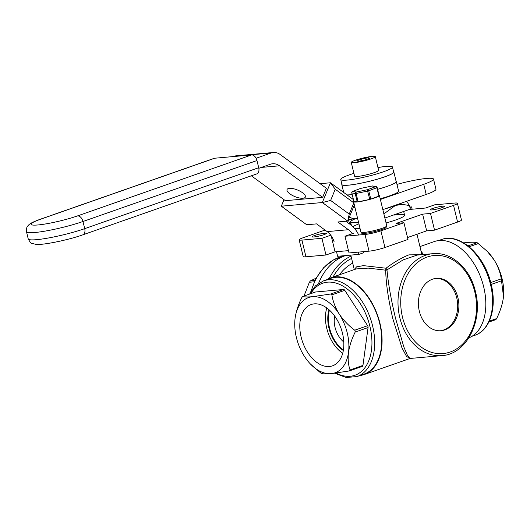 <?xml version="1.0" encoding="UTF-8"?>
<svg xmlns="http://www.w3.org/2000/svg" width="530" height="530" viewBox="0 0 530 530"><rect width="100%" height="100%" fill="white"/><g stroke="black" fill="none" stroke-linecap="round" stroke-linejoin="round"><path stroke-width="0.79" d="M323.896 234.677A7.301 0.894 -13.6 0 0 326.341 233.379A7.301 0.894 -13.6 0 0 322.094 233.578A7.301 0.894 -13.6 0 0 314.588 235.512A7.301 0.894 -13.6 0 0 312.144 236.811A7.301 0.894 -13.6 0 0 316.39 236.612A7.301 0.894 -13.6 0 0 323.896 234.677M442 207.634A7.301 0.894 -13.6 0 0 444.438 206.329A7.301 0.894 -13.6 0 0 440.192 206.528A7.301 0.894 -13.6 0 0 432.685 208.462A7.301 0.894 -13.6 0 0 430.241 209.767A7.301 0.894 -13.6 0 0 434.487 209.569A7.301 0.894 -13.6 0 0 442 207.634M354.338 269.571L356.544 266.862L363.408 265.629L386.025 268.22C393.889 262.264 401.515 257.812 408.902 254.864L421.171 254.731M360.036 375.518A51.171 32.151 -109.3 0 0 364.262 374.525A51.171 32.151 -109.3 0 0 379.97 323.32A51.171 32.151 -109.3 0 0 330.435 277.939A51.171 32.151 -109.3 0 0 326.513 279.807M410.074 358.479L406.563 356.425L401.992 347.952L392.856 318.808C388.371 299.735 385.979 283.523 385.688 270.181L368.217 268.107L356.167 268.929L330.435 277.939M334.735 316.145A19.325 12.144 -109.3 0 0 335.026 327.335A19.325 12.144 -109.3 0 0 343.791 341.989M468.858 337.868A51.171 32.151 -109.3 0 0 483.711 286.982A51.171 32.151 -109.3 0 0 434.169 241.607L419.972 246.576M421.025 250.935L423.337 254.539M417.064 255.096L403.158 259.892L386.979 269.883C388.139 283.033 390.981 299.139 395.506 318.199L403.787 346.845L407.577 355.663L410.041 358.485M419.349 311.302A26.281 20.193 84.9 0 0 440.98 330.72A26.281 20.193 84.9 0 0 457.933 297.781A26.281 20.193 84.9 0 0 436.303 278.369A26.281 20.193 84.9 0 0 419.349 311.302M440.39 330.76A26.281 20.193 84.9 0 0 456.754 297.886A26.281 20.193 84.9 0 0 435.713 278.429M318.623 283.305A57.969 44.54 -95.1 0 1 345.587 255.579M421.887 254.665L416.984 234.233M339.412 274.798A51.171 39.313 -95.1 0 1 352.722 263.152M385.688 270.181A1.934 1.689 177.4 0 0 386.979 269.883L386.025 268.22L385.688 270.181M407.524 237.546L426.657 230.848L434.54 230.146L430.506 213.438L422.615 214.147L396.062 223.448L403.946 222.746L407.987 239.447L384.946 247.517A11.594 1.418 166.4 0 1 369.039 251.16L364.998 234.459A11.594 1.418 -13.6 0 0 380.904 230.815L403.946 222.746M426.657 230.848L422.615 214.147M364.998 234.459L344.99 236.241L349.031 252.949L369.039 251.16M344.99 236.241L354.073 233.061M325.036 230.066L303.041 237.771A11.594 1.418 -13.6 0 0 299.165 239.838A11.594 1.418 -13.6 0 0 301.921 240.09L305.962 256.792L325.97 255.01L335.053 251.829L348.475 250.63M335.053 251.829L331.164 235.757M330.766 235.207L321.929 238.308L325.97 255.01M301.921 240.09L321.929 238.308M305.962 256.792A11.594 1.418 166.4 0 1 303.206 256.54L299.165 239.838M349.754 223.468L350.827 223.09M412.154 209.218L411.591 206.899L409.822 207.058M411.591 206.899L409.922 207.482M409.352 209.469L425.577 208.018L434.653 204.838L454.66 203.05A11.594 1.418 -13.6 0 1 457.417 203.301A11.594 1.418 -13.6 0 1 453.541 205.368L430.506 213.438M457.417 203.301L461.458 220.01A11.594 1.418 166.4 0 1 457.582 222.07L453.541 205.368M434.54 230.146L457.582 222.07M358.929 223.879A27.05 3.306 -13.6 0 0 352.92 226.714M354.749 228.695A27.05 3.306 -13.6 0 0 360.016 228.364M386.065 222.964A27.05 3.306 -13.6 0 0 395.539 220.029A27.05 3.306 -13.6 0 0 394.34 215.054M303.988 296.018L309.381 282.258L310.388 280.893L316.085 278.184M463.657 242.873L467.314 242.475C472.071 242.091 475.357 242.157 477.159 242.674L487.308 251.399L493.993 259.746C497.836 265.981 500.267 272.36 501.274 278.873L503.493 296.482L503.301 298.218C502.261 304.896 500.028 311.686 496.617 318.596L495.868 319.616L488.845 322.074M487.308 251.399L487.951 252.068A39.883 25.062 70.7 0 1 493.993 259.746A39.883 25.062 70.7 0 1 503.5 296.449A39.883 25.062 70.7 0 1 503.374 297.615M301.119 337.027A32.456 20.392 -109.3 0 0 333.006 365.64A32.456 20.392 -109.3 0 0 342.506 333.33A32.456 20.392 -109.3 0 0 311.554 304.392A32.456 20.392 -109.3 0 0 301.119 337.027M326.811 307.97A31.442 19.756 -109.3 0 0 326.738 328.222A31.442 19.756 -109.3 0 0 342.698 353.318M329.057 309.778A28.011 17.603 -109.3 0 0 328.925 328.03A28.011 17.603 -109.3 0 0 343.327 350.509M329.455 310.13A28.011 17.603 -109.3 0 0 329.488 327.831A28.011 17.603 -109.3 0 0 343.413 349.985M310.481 364.064A39.883 25.062 -109.3 0 0 331.118 373.657A39.883 25.062 -109.3 0 0 348.488 352.45C349.528 345.772 351.754 338.981 355.173 332.072L355.292 331.065L354.722 330.21C348.568 325.592 343.387 320.186 339.18 313.972A39.883 25.062 -109.3 0 0 312.501 296.701A39.883 25.062 -109.3 0 0 295.137 317.907A39.883 25.062 -109.3 0 0 294.932 319.676A39.883 25.062 -109.3 0 0 304.445 356.385A39.883 25.062 -109.3 0 0 310.481 364.064L321.279 373.458C323.081 373.975 326.361 374.041 331.118 373.657L349.217 370.96L350.058 369.933C348.27 364.932 347.746 359.101 348.488 352.45A39.883 25.062 -109.3 0 0 347.243 332.906A39.883 25.062 -109.3 0 0 339.18 313.972C335.331 307.738 332.906 301.358 331.893 294.846L330.601 294.011L312.501 296.701C307.744 297.091 304.465 297.025 302.663 296.508L315.37 292.03A1.934 1.212 70.7 0 1 315.562 291.99L302.663 296.508L301.822 297.535C298.43 304.352 296.204 311.143 295.137 317.907L294.998 319.027M379.679 323.346A50.708 31.86 -109.3 0 0 330.587 278.382L323.492 280.867A50.708 31.86 70.7 0 1 372.583 325.831A50.708 31.86 70.7 0 1 357.021 376.572L364.11 374.087A50.708 31.86 -109.3 0 0 379.679 323.346M349.217 370.96L362.301 366.402A1.934 1.212 70.7 0 1 362.116 366.442M350.058 369.933L362.957 365.415A1.934 1.212 70.7 0 1 362.301 366.402M330.601 294.011L343.5 289.493L315.562 291.99M343.5 289.493A1.934 1.212 70.7 0 1 344.792 290.327L331.893 294.846M354.722 330.21L367.621 325.692A1.934 1.212 70.7 0 1 368.072 327.553L355.173 332.072M367.621 325.692L344.792 290.327M362.957 365.415L368.072 327.553M384.74 208.959A31.535 3.849 -13.6 0 0 395.009 205.753A31.535 3.849 -13.6 0 0 402.277 202.818M383.866 213.881L395.009 205.753C399.779 204.288 404.615 204.295 409.511 205.779L410.326 209.125L384.873 218.042M409.511 205.779L406.742 201.254M351.867 219.109L348.555 220.268M348.263 219.758L349.946 224.263M358.572 222.401A27.05 3.306 166.4 0 1 350.555 221.964A27.05 3.306 166.4 0 1 355.252 218.81M289.426 188.349A9.891 3.544 22.3 0 1 300.205 191.284A9.891 3.544 22.3 0 1 305.353 197.047A9.891 3.544 22.3 0 1 302.968 198.246A9.891 3.544 22.3 0 1 292.189 195.312A9.891 3.544 22.3 0 1 287.041 189.548A9.891 3.544 22.3 0 1 289.426 188.349M214.723 158.225L40.73 219.175A6.181 3.882 70.7 0 0 40.134 219.301L214.127 158.357A6.181 3.882 70.7 0 1 214.723 158.225L251.584 154.932A6.181 3.882 70.7 0 1 256.971 160.544L82.978 221.494A6.181 3.882 -109.3 0 0 77.592 215.882L251.584 154.932M258.706 167.705A6.181 3.882 70.7 0 1 256.805 173.893L82.812 234.836C68.237 240.077 42.559 245.244 36.159 244.403L31.787 243.349C31.243 243.714 30.058 242.236 28.229 238.904A35.093 4.286 -13.6 0 0 48.641 237.95A35.093 4.286 -13.6 0 0 84.714 228.649L258.706 167.705L256.971 160.544M256.103 158.258L271.155 152.984A15.456 11.879 -95.1 0 1 273.387 152.501A15.456 11.879 -95.1 0 1 280.238 154.541L326.374 188.276L322.651 197.359L279.495 165.797A15.456 11.879 84.9 0 0 272.645 163.757A15.456 11.879 84.9 0 0 270.413 164.24L258.825 168.301M233.127 156.582L233.902 156.31A15.456 11.879 -95.1 0 1 236.135 155.827L273.387 152.501M322.651 197.359L285.398 200.685L251.359 175.801M354.345 204.924L347.72 221.09L349.237 214.06L353.835 202.844L335.225 189.23L330.627 200.453L322.333 202.533L330.435 182.764L353.43 199.578M352.324 233.677A19.636 15.085 -95.1 0 0 348.442 229.709L337.862 221.971L347.72 221.09L322.333 202.533L281.331 206.196L306.718 224.753L316.576 223.879L327.149 231.61A19.636 15.085 -95.1 0 1 334.085 241.667M330.627 200.453L349.237 214.06M335.225 189.23L330.435 182.764L320.1 183.685M336.51 251.697L337.623 256.288L358.909 254.387L363.52 252.777L363.255 251.677M358.359 252.114L358.909 254.387M358.717 235.015A27.335 21.001 84.9 0 0 350.502 224.674L345.838 221.262M382.839 209.628L426.2 194.437A29.216 3.571 -13.6 0 0 435.965 189.236L433.514 179.094A29.216 3.571 166.4 0 1 423.742 184.301L380.381 199.485M396.97 184.387A29.216 3.571 166.4 0 1 433.514 179.094M353.417 207.19A15.456 11.879 84.9 0 0 354.961 207.475M357.611 218.44A15.456 11.879 -95.1 0 1 355.961 218.744A15.456 11.879 -95.1 0 1 349.429 216.929M284.007 199.671L281.331 206.196M347.104 194.954A26.898 3.286 -13.6 0 0 352.185 194.603M341.896 184.202A26.772 3.273 -13.6 0 0 341.804 184.619A26.772 3.273 -13.6 0 0 364.024 182.559A26.772 3.273 -13.6 0 0 393.856 172.025A26.772 3.273 -13.6 0 0 393.585 171.7M347.057 194.921A26.772 3.273 -13.6 0 0 352.178 194.576M353.908 173.37A26.586 3.246 -13.6 0 0 340.757 179.504A26.586 3.246 -13.6 0 0 362.825 177.457A26.586 3.246 -13.6 0 0 392.445 167.003A26.586 3.246 -13.6 0 0 377.95 167.553M340.757 179.504L341.989 184.573A26.586 3.246 -13.6 0 0 364.05 182.525A26.586 3.246 -13.6 0 0 393.671 172.071L392.445 167.003M365.044 157.576A12.369 1.51 -13.6 0 0 351.264 162.438A12.369 1.51 -13.6 0 0 361.526 161.491A12.369 1.51 -13.6 0 0 375.306 156.628A12.369 1.51 -13.6 0 0 365.044 157.576M351.264 162.438L354.583 176.159A12.369 1.51 -13.6 0 0 364.845 175.211A12.369 1.51 -13.6 0 0 378.625 170.342L375.306 156.628M361.738 159.026L356.65 160.848L358.194 161.352L364.832 160.04L369.92 158.218L368.37 157.708L361.738 159.026L362.116 160.577M368.37 157.708L368.608 158.689M377.585 189.316A26.772 3.273 -13.6 0 0 396.162 181.571L393.856 172.025M377.585 189.336A26.898 3.286 -13.6 0 0 396.281 181.545A26.898 3.286 -13.6 0 0 396.089 181.267M380.215 198.79A26.898 3.286 -13.6 0 0 398.593 191.085L396.281 181.545M370.636 199.167A13.296 1.623 -13.6 0 0 378.957 196.04L376.83 187.733L368.741 190.773L370.761 199.121L369.781 199.406L367.588 191.091L356.1 193.477L358.121 201.824L369.609 199.439M353.563 201.698A13.296 1.623 -13.6 0 0 357.306 201.937A13.296 1.623 -13.6 0 0 357.955 201.857A13.296 1.623 -13.6 0 0 369.781 199.406M385.548 227.82A12.057 1.471 166.4 0 1 371.444 232.306A12.057 1.471 166.4 0 1 362.719 232.557M370.761 199.121L378.851 196.087M379.169 195.875A13.296 1.623 -13.6 0 0 379.407 195.444A13.296 1.623 -13.6 0 0 379.003 195.173M353.841 201.281L357.246 201.93L355.226 193.576L356.1 193.477L356.087 192.065A1.239 1.186 100.8 0 0 355.226 193.576L351.827 192.927L353.841 201.281M357.617 199.75L356.796 200.055M432.858 253.685C451.481 251.611 470.242 268.564 475.436 291.533C483.38 320.994 466.32 354.378 441.967 355.617A51.171 39.313 -95.1 0 1 399.845 317.815A51.171 39.313 -95.1 0 1 432.858 253.685L417.057 255.096M474.787 291.878A49.237 37.829 84.9 0 0 427.153 257.043A49.237 37.829 84.9 0 0 402.495 317.205A49.237 37.829 84.9 0 0 450.136 352.039A49.237 37.829 84.9 0 0 474.787 291.878M329.362 278.349A57.969 44.54 -95.1 0 1 351.026 256.129M351.582 258.428A56.041 43.056 84.9 0 0 333.052 277.024M380.904 230.815L384.946 247.517M310.679 292.017L315.853 278.608L323.711 267.59L333.701 259.76L345.136 255.732A57.041 43.824 84.9 0 0 311.395 290.844M310.388 280.893L314.899 280.489M314.27 281.821L309.381 282.258M490.508 284.524A50.708 31.86 -109.3 0 0 441.417 239.56C459.934 232.292 484.764 255.447 491.151 284.179C497.041 307.287 490.21 330.296 474.94 335.265A50.708 31.86 -109.3 0 0 490.508 284.524M501.725 280.734L491.211 284.418M490.747 282.563L501.274 278.873M489.269 321.167L496.617 318.596M468.03 245.874L477.159 242.674M478.451 243.508L469.149 246.768M336.119 373.087A48.773 30.647 -109.3 0 0 369.933 326.434A48.773 30.647 -109.3 0 0 342.367 285.783A48.773 30.647 -109.3 0 0 310.858 293.607M40.73 219.175A28.905 3.531 -13.6 0 0 37.941 224.958A28.905 3.531 -13.6 0 0 77.592 215.882M82.812 234.836A6.181 3.882 -109.3 0 0 84.714 228.649L82.978 221.494A35.093 4.286 166.4 0 1 46.912 230.788A35.093 4.286 166.4 0 1 26.5 231.743C26.427 225.462 27.699 226.648 28.832 224.813C29.62 224.051 31.283 222.507 40.134 219.301M233.902 156.31L271.155 152.984M261.336 167.42L279.495 165.797M348.442 229.709L327.149 231.61M426.2 194.437L423.742 184.301M354.424 207.402L354.934 207.356M360.923 232.12A13.296 1.623 -13.6 0 0 372.544 230.967A13.296 1.623 -13.6 0 0 386.43 226.383A13.296 1.623 -13.6 0 0 386.767 225.866L386.019 227.595C386.251 228.311 373.988 232.312 366.859 233.127C359.85 233.67 362.109 233.147 360.923 232.12L353.841 202.844M379.175 195.895L377.155 187.547A1.239 1.239 0 0 0 376.187 186.62A1.239 1.186 100.8 0 1 377.102 187.514L376.83 187.733A1.239 0.868 69.4 0 0 375.664 186.646L372.265 185.99L360.778 188.382L352.688 191.416A1.239 1.186 100.8 0 0 351.827 192.927L353.795 201.248M367.588 191.091L368.741 190.773A1.239 0.868 69.4 0 0 367.575 189.68L367.588 191.091M372.338 185.977L372.265 185.99A1.239 1.186 100.8 0 1 372.782 185.97L376.187 186.62A1.239 1.186 100.8 0 0 375.664 186.646L367.575 189.68L356.087 192.065L352.688 191.416A1.239 0.868 69.4 0 0 352.543 191.449L360.625 188.415A1.239 0.868 69.4 0 1 360.778 188.382L360.811 188.362A1.239 1.239 0 0 0 360.625 188.415A1.239 0.868 69.4 0 0 360.493 188.481M352.331 191.582A1.239 0.868 69.4 0 1 352.543 191.449A1.239 1.239 0 0 0 351.774 192.9L351.807 192.847M360.85 188.362L372.298 185.977A1.239 1.239 0 0 1 372.782 185.97M354.285 269.591L350.781 255.115M441.967 355.617L410.233 358.452M364.262 374.525L410.015 358.499M441.417 239.56L438.396 240.613M474.94 335.265L471.925 336.325M323.492 280.867L315.516 285.802L309.593 294.051M334.774 373.259L346.123 377.499L357.021 376.572M351.37 225.343L350.555 221.964M404.589 215.206L403.681 211.457M28.229 238.904L26.5 231.743M348.402 219.42L355.961 218.744M341.804 184.619L343.705 192.463M379.407 195.444L386.767 225.866"/></g></svg>
